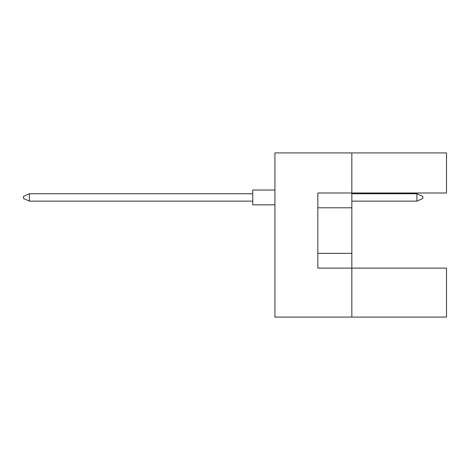 <?xml version="1.0" encoding="UTF-8"?>
<svg xmlns="http://www.w3.org/2000/svg" width="470" height="470" viewBox="0 0 470 470"><rect width="100%" height="100%" fill="white"/><g stroke="black" fill="none" stroke-linecap="round" stroke-linejoin="round"><path stroke-width="0.7" d="M351.842 207.787L351.842 192.994L446.5 192.994L446.5 152.915L351.842 152.915L351.842 192.994L317.826 192.994L317.826 268.129L351.842 268.129L351.842 207.787L317.826 207.787M446.5 317.086L446.5 268.129L351.842 268.129L351.842 317.086L446.5 317.086M351.842 317.086L274.932 317.086L274.932 152.915L351.842 152.915M317.826 253.342L351.842 253.342M274.932 204.826L252.748 204.826L252.748 190.039L274.932 190.039L252.748 190.039M252.748 201.131L29.416 201.131L29.416 193.734L23.5 196.395L23.5 198.469L29.416 201.131M252.748 193.734L29.416 193.734M422.836 196.395L422.836 198.469L416.919 201.131L416.919 193.734L422.836 196.395M416.919 201.131L351.842 201.131M416.919 193.734L351.842 193.734"/></g></svg>
